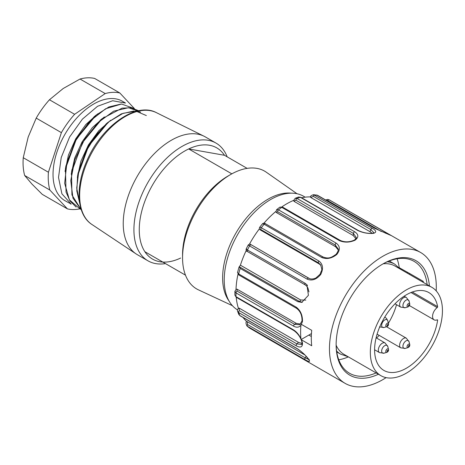 <?xml version="1.0" encoding="UTF-8"?>
<svg xmlns="http://www.w3.org/2000/svg" width="465" height="465" viewBox="0 0 465 465"><rect width="100%" height="100%" fill="white"/><g stroke="black" fill="none" stroke-linecap="round" stroke-linejoin="round"><path stroke-width="0.7" d="M180.647 258.04A64.217 37.072 -60 0 1 144.871 251.71A64.217 37.072 -60 0 1 146.655 196.765A64.217 37.072 -60 0 1 188.691 148.945A64.217 37.072 -60 0 1 224.473 155.281L247.13 168.365M231.826 173.846L188.691 148.945L224.473 155.281M165.499 263.62A67.989 39.258 -60 0 1 148.004 260.836A67.989 39.258 -60 0 1 141.749 194.823A67.989 39.258 -60 0 1 215.993 143.069A67.989 39.258 -60 0 1 227.158 156.833M148.004 260.836L137.32 254.669A67.989 39.258 -60 0 1 136.082 253.902A67.989 39.258 -60 0 1 131.066 188.656A67.989 39.258 -60 0 1 204.025 136.216A67.989 39.258 -60 0 1 205.309 136.902L215.993 143.069M229.047 301.012A64.217 37.072 -60 0 1 230.018 244.892A64.217 37.072 -60 0 1 291.311 193.167M232.413 305.685L198.404 289.834A67.989 39.258 -60 0 1 182.559 257.79A67.989 39.258 -60 0 1 190.388 222.909A67.989 39.258 -60 0 1 230.634 174.52A67.989 39.258 -60 0 1 266.306 172.219L297.042 193.742M182.559 257.79L182.559 254.704A64.217 37.072 -60 0 1 189.953 221.758A64.217 37.072 -60 0 1 227.966 176.061L230.634 174.52M144.871 251.71L185.477 275.152M125.463 103.015L122.341 101.213A57.416 33.149 120 0 0 64.926 134.362A57.416 33.149 120 0 0 64.926 200.659A57.416 33.149 120 0 0 66.646 201.537M74.621 114.297L49.459 99.766L63.199 88.507L80.027 79.027A64.217 37.072 120 0 1 94.674 78.457L119.842 92.988A64.217 37.072 120 0 0 105.195 93.558L74.621 114.297A64.217 37.072 120 0 0 61.386 132.641L48.418 172.242A64.217 37.072 120 0 0 49.825 190.016L67.425 208.884A64.217 37.072 120 0 0 79.573 208.907M119.842 92.988L134.402 108.595M49.459 99.766A64.217 37.072 120 0 0 36.218 118.11L61.386 132.641M80.027 79.027L105.195 93.558M67.425 208.884L42.257 194.353L31.916 184.03L24.657 175.485A64.217 37.072 120 0 1 23.25 157.711L28.191 137.024L36.218 118.11M24.657 175.485L49.825 190.016M23.25 157.711L48.418 172.242M71.093 204.216L69.32 202.874M125.428 103.073L112.658 100.742L97.545 106.293L82.41 119.127L69.587 137.024L61.235 157.49L58.509 177.461L61.909 193.818L71.174 204.077M69.332 203.089L65.007 200.7M97.673 113.855L85.793 124.579L75.696 138.866L68.448 155.066L65.024 171.405M104.317 116.953L92.326 127.608L82.078 141.883L74.708 158.019L71.203 174.253M110.705 120.249L98.72 130.816L88.408 144.97L80.951 161.088L77.341 177.415M78.126 173.021L88.088 145.894L106.154 123.917M65.902 165.976L75.94 138.861L93.965 116.907M76.155 207.099L70.006 200.95L66.047 192.109L65.431 168.772L76.394 139.064L96.214 115.035L108.95 106.927L121.121 104.038M81.375 210.011L71.936 194.94L71.523 172.265L82.497 142.581L102.201 118.645L122.109 108.124L131.13 107.799L138.75 110.763M79.782 203.612L76.806 190.935L77.603 175.782L88.6 146.086L108.386 122.086L121.377 113.849L133.711 111.048M146.341 115.558L136.013 111.152L123.074 113.321L109.199 121.586L96.185 134.897L85.688 151.898L78.87 170.411L76.725 188.116L79.666 202.914M140.535 112.152L128.561 107.694L113.663 111.17L98.15 122.475L84.392 139.669L74.731 160.053L70.761 180.606L72.964 198.183L81.317 209.843M134.147 108.519L121.51 104.026L105.636 108.752L89.396 121.551L75.731 140.54L66.925 162.343L64.658 183.355L69.384 199.84L80.323 209.198M389.24 234.732L390.6 235.249M389.292 234.744L375.098 228.524L317.508 195.277L313.573 194.696M385.787 233.349A1.511 0.872 -60 0 1 386.787 233.093A1.511 0.872 -60 0 1 386.834 233.122C391.152 235.383 392.012 235.941 389.414 234.802L390.896 235.337M313.573 194.707L372.262 228.269C376.441 230.745 376.807 232.442 373.349 233.366C368.123 233.808 362.962 232.866 357.864 230.535L300.28 197.288L298.547 197.061M372.262 228.269A1.511 0.872 -60 0 0 370.832 229.565L370.006 231.692L310.823 197.52L313.247 196.323L370.832 229.565L373.947 232.802M370.006 231.692L372.227 233.285M301.651 197.794A71.767 41.437 -60 0 1 309.754 196.904A71.767 41.437 -60 0 1 310.393 196.916M310.701 196.928L310.823 197.52M372.791 233.285L373.349 233.366M372.796 233.238C367.954 233.68 363.159 232.785 358.405 230.559L300.814 197.311L298.536 197.038L295.229 198.276L297.059 198.491L354.644 231.739C358.73 234.441 358.875 237.26 355.08 240.196C349.634 242.602 344.385 242.73 339.322 240.585L281.738 207.338L279.831 207.157M354.644 231.739A1.511 0.872 -60 0 0 353.441 233.442L353.15 235.482L293.967 201.304L295.85 200.194L353.441 233.442L356.341 237.621C356.638 237.888 355.946 238.731 354.272 240.155M353.15 235.482L355.905 238.632M281.935 206.844A71.767 41.437 -60 0 1 292.898 200.688A71.767 41.437 -60 0 1 293.572 200.403M293.956 200.241L293.967 201.304M354.365 240.167L355.08 240.196M276.53 209.75L278.518 209.849L336.102 243.096C340.153 246.026 340.392 249.815 336.805 254.465C331.708 258.482 326.674 259.482 321.704 257.465L264.114 224.217L262.481 223.781M336.102 243.096A1.511 0.872 -60 0 0 335.265 245.003L335.55 246.712L276.367 212.54L277.681 211.755L335.265 245.003L338.177 248.909M335.55 246.712L338.218 249.903M263.969 223.177A71.767 41.437 -60 0 1 275.297 211.924A71.767 41.437 -60 0 1 275.873 211.436M275.989 211.953L276.367 212.54M336.09 254.791L336.805 254.465M259.662 227.292L261.284 227.74L318.868 260.987C322.954 264.103 323.576 268.59 320.74 274.449C316.496 279.541 311.963 281.104 307.132 279.134L249.548 245.892C248.014 245.003 247.799 244.77 248.903 245.189M318.868 260.987A1.511 0.872 -60 0 0 318.508 262.865L319.333 264.033L260.144 229.861L260.923 229.617L318.508 262.865L320.571 264.742C322.704 272.037 321.797 268.561 320.141 274.205M319.333 264.033L320.96 265.381M320.164 274.17L316.142 277.791C315.979 278.169 312.009 279.709 309.516 278.587L250.693 244.48L308.615 278.157A1.511 0.872 120 0 0 307.132 279.134M249.443 244.183A71.767 41.437 -60 0 1 249.624 243.863A71.767 41.437 -60 0 1 259.075 229.245A71.767 41.437 -60 0 1 259.423 228.786M259.865 229.571L260.144 229.861M320.339 274.385L320.74 274.449M250.559 244.416C250.129 243.887 249.35 244.079 248.223 244.985L248.229 244.979M246.142 249.048L248.223 244.985M246.839 249.217C245.712 248.851 245.909 249.112 247.444 249.996L305.028 283.243L306.9 284.749L308.417 295.322L301.768 302.395L297.763 301.657L240.178 268.41L239.272 266.73L240.417 265.19A71.767 41.437 -60 0 1 246.188 250.571A71.767 41.437 -60 0 1 246.206 250.53M307.446 285.504L306.9 284.749M301.454 324.407L311.719 330.336A75.545 43.617 120 0 0 311.3 338.288A75.545 43.617 120 0 0 311.719 345.757L301.454 339.828L300.931 338.648A75.545 43.617 -60 0 1 300.617 332.12A75.545 43.617 -60 0 1 300.931 325.221L302.471 321.542L302.436 320.548M378.417 374.238A66.106 38.165 -60 0 1 336.137 344.92A66.106 38.165 -60 0 1 382.881 263.957A66.106 38.165 -60 0 1 429.41 285.911M336.143 344.298A64.594 37.293 120 0 0 349.517 373.25A64.594 37.293 120 0 0 376.139 372.918M427.132 284.597A64.594 37.293 120 0 0 414.106 261.377A64.594 37.293 120 0 0 382.34 264.271M305.174 197.177L303.564 196.247A65.728 37.944 120 0 0 252.914 213.854A65.728 37.944 120 0 0 224.223 279.994A65.728 37.944 120 0 0 237.528 309.899M311.451 333.574L308.853 335.073L311.323 336.497M398.953 267.48L399.214 267.48A64.594 37.293 120 0 0 397.081 258.796M338.764 359.8A64.594 37.293 120 0 0 348.361 356.882M399.046 267.578L409.903 273.647L409.037 274.147M407.433 272.223A75.545 43.617 -60 0 1 407.398 273.205M302.099 342.438L302.471 342.961C302.634 347.134 300.559 348.087 296.252 345.809L238.661 312.561L237.65 311.335M238.545 308.062C237.493 309.632 237.185 310.725 237.621 311.341L238.795 314.392L239.783 315.468L297.368 348.709C302.023 351.895 305.836 355.463 308.818 359.428C310.463 362.043 309.202 362.101 305.028 359.614L247.037 326.07L249.339 327.912M308.696 359.468L305.18 357.818L247.595 324.57L247.258 321.693L304.837 354.935M246.63 321.484A71.767 41.437 -60 0 1 246.188 321.071A71.767 41.437 -60 0 1 243.079 317.508M247.258 321.693L246.839 321.675M308.615 362.159L249.548 328.046L315.357 366.17M422.389 281.86L423.255 281.36A64.594 37.293 -60 0 1 423.394 282.435M409.903 273.647L423.255 281.36M308.853 335.073L301.111 339.543M239.26 308.173L298.449 342.345L296.897 343.891L239.312 310.643L239.26 308.173L238.516 308.545M302.023 342.327L301.709 344.513L296.897 343.891A1.511 0.872 120 0 0 296.252 345.809M302.041 343.402L298.449 342.345M301.454 339.828L302.471 342.961M236.313 297.327L234.895 295.153L236.005 296.676A1.511 0.872 -60 0 0 236.313 297.327L293.903 330.574A1.511 0.872 -60 0 1 293.589 329.923C296.624 331.876 299.071 334.783 300.931 338.648M238.4 308.208A71.767 41.437 -60 0 1 238.19 307.557A71.767 41.437 -60 0 1 236.22 297.269M300.931 325.221C299.071 327.476 296.624 327.784 293.589 326.145L236.005 292.898L234.895 291.334L234.895 295.159M237.115 289.207L296.304 323.378L294.659 324.332L237.069 291.084L237.115 289.207L236.383 289.149M299.768 324.75L294.659 324.332A1.511 0.872 120 0 0 293.589 326.145M300.593 324.064L296.304 323.378M237.545 272.478L238.661 273.937A1.511 0.872 -60 0 0 238.923 275.048L296.507 308.295A1.511 0.872 -60 0 1 296.252 307.185C300.553 310.486 302.628 315.276 302.471 321.542M236.017 289.352A71.767 41.437 -60 0 1 236.046 288.591A71.767 41.437 -60 0 1 237.975 274.286M239.027 267.044L239.272 266.73L299.332 301.407L302.314 302.273M305.819 300.105L300.675 299.977A1.511 0.872 -60 0 1 299.332 301.407L297.763 301.657M436.205 290.875A75.545 43.617 120 0 0 420.651 252.507A75.545 43.617 120 0 0 362.438 272.746A75.545 43.617 120 0 0 329.464 348.773A75.545 43.617 120 0 0 345.106 383.358A75.545 43.617 120 0 0 386.107 377.638M388.048 324.587A0.738 0.43 120 0 0 387.147 325.186A0.738 0.43 120 0 0 387.653 325.762A0.738 0.43 120 0 0 388.048 324.587M409.293 305.534A0.738 0.43 120 0 0 408.968 304.744A0.738 0.43 120 0 0 408.398 305.889A0.738 0.43 120 0 0 409.293 305.534M387.461 350.372A0.738 0.43 120 0 0 387.258 351.511A0.738 0.43 120 0 0 388.124 350.703A0.738 0.43 120 0 0 387.461 350.372M408.363 346.39A0.738 0.43 120 0 0 409.148 346.46A0.738 0.43 120 0 0 409.148 345.414A0.738 0.43 120 0 0 408.363 346.39M376.545 338.038A44.948 25.953 120 0 0 379.19 335.381M388.391 323.233A44.948 25.953 120 0 0 396.529 304.685M436.949 319.926L437.612 320.304A44.948 25.953 -60 0 1 415.751 361.166A44.948 25.953 -60 0 1 383.91 370.431A44.948 25.953 -60 0 1 383.91 318.525A44.948 25.953 -60 0 1 428.858 292.572A44.948 25.953 -60 0 1 437.612 306.638L412.304 292.026M336.16 345.268A50.993 29.44 120 0 0 344.03 354.382L380.887 375.662A50.993 29.44 -60 0 1 380.887 316.781A50.993 29.44 -60 0 1 431.88 287.341A50.993 29.44 -60 0 1 439.698 328.203A50.993 29.44 -60 0 1 406.387 373.139A50.993 29.44 -60 0 1 380.887 375.662M437.612 320.304A0.756 0.436 120 0 0 437.466 319.839A0.756 0.436 120 0 0 437.164 319.839A7.556 4.359 -60 0 1 434.124 319.844A7.556 4.359 -60 0 1 432.839 314.27A7.556 4.359 -60 0 1 437.164 307.621A0.756 0.436 120 0 0 437.612 306.638M431.88 287.341L395.023 266.061A50.993 29.44 120 0 0 383.195 263.8M136.082 253.902L91.849 224.426A64.583 37.287 -60 0 1 87.089 162.459A64.583 37.287 -60 0 1 156.391 112.646L204.025 136.216M326.529 200.438L327.767 200.607L381.294 231.512M375.435 228.716A1.511 0.872 120 0 0 375.301 228.594A1.511 0.872 120 0 0 375.098 228.524M317.857 195.48A1.511 0.872 120 0 0 317.705 195.341A1.511 0.872 120 0 0 317.508 195.277A75.545 43.617 120 0 0 314.677 195.027A1.511 0.872 -60 0 0 313.247 196.323M358.41 230.564A1.511 0.872 120 0 0 357.864 230.535M300.814 197.311A1.511 0.872 120 0 0 300.28 197.288A75.545 43.617 120 0 0 297.059 198.491A1.511 0.872 -60 0 0 295.85 200.194M354.359 240.097C349.401 242.294 344.687 242.399 340.229 240.405A1.511 0.872 120 0 0 339.322 240.585M340.229 240.405L282.644 207.157A1.511 0.872 120 0 0 281.738 207.338A75.545 43.617 120 0 0 278.518 209.849A1.511 0.872 -60 0 0 277.681 211.755M323.134 257.104A1.511 0.872 120 0 0 322.954 256.942A1.511 0.872 120 0 0 321.704 257.465M265.55 223.863A1.511 0.872 120 0 0 265.376 223.7A1.511 0.872 120 0 0 264.114 224.217A75.545 43.617 120 0 0 261.284 227.74A1.511 0.872 -60 0 0 260.923 229.617M251.03 244.91A1.511 0.872 120 0 0 249.548 245.892A75.545 43.617 120 0 0 247.444 249.996A1.511 0.872 -60 0 0 247.519 251.582C246.508 251.501 246.049 250.658 246.136 249.06M305.18 284.865A1.511 0.872 -60 0 1 305.116 284.83L247.525 251.582A1.511 0.872 -60 0 0 247.595 251.617L305.052 284.789M308.958 291.892L307.894 287.899L306.633 286.051L305.116 284.83A1.511 0.872 -60 0 1 305.028 283.243M239.312 310.643A1.511 0.872 -60 0 0 238.661 312.561A75.545 43.617 120 0 0 239.783 315.468A1.511 0.872 -60 0 0 240.033 315.747L238.795 314.392M306.139 356.329L305.18 357.818A1.511 0.872 120 0 0 305.028 359.614M240.021 315.741L297.606 348.988A1.511 0.872 -60 0 1 297.368 348.709M249.629 328.092A1.511 0.872 -60 0 1 249.589 328.075A1.511 0.872 -60 0 1 249.548 328.046A75.545 43.617 120 0 1 247.444 326.366A1.511 0.872 -60 0 1 247.595 324.57M237.069 291.084A1.511 0.872 120 0 0 236.005 292.898A75.545 43.617 120 0 0 235.976 294.798A75.545 43.617 120 0 0 236.005 296.676L293.589 329.923M240.178 268.41A75.545 43.617 120 0 0 238.661 273.937L296.252 307.185M300.675 299.977L240.417 265.19M327.767 200.607A1.511 0.872 -60 0 1 329.203 199.845A1.511 0.872 -60 0 1 329.249 199.874L386.741 233.064M348.035 356.696L340.601 354.15A52.504 30.312 -60 0 1 336.614 351.011M384.741 317.124A5.574 3.214 -60 0 1 385.061 317.27L384.758 317.095M385.061 317.27L386.531 318.473L387.816 320.92A4.418 2.552 120 0 0 387.38 320.03A4.418 2.552 120 0 0 383.044 321.565A4.418 2.552 120 0 0 382.201 327.058A4.418 2.552 120 0 0 384.026 327.482L379.492 326.918M388.525 323.756C388.688 325.058 388.13 326.029 386.839 326.674A1.965 1.133 -60 0 1 386.026 326.482A1.965 1.133 -60 0 1 386.398 324.041A1.965 1.133 -60 0 1 388.327 323.361A1.965 1.133 -60 0 1 388.525 323.756L387.816 320.92M395 303.808L400.76 307.132A5.574 3.214 -60 0 1 399.609 304.581A5.574 3.214 -60 0 1 402.039 298.972A5.574 3.214 -60 0 1 406.334 297.478L404.12 296.199M405.3 307.691L408.107 306.883A1.965 1.133 -60 0 1 407.369 304.749A1.965 1.133 -60 0 1 408.747 303.395A1.965 1.133 -60 0 1 409.793 303.965L409.09 301.128A4.418 2.552 120 0 0 406.73 299.844A4.418 2.552 120 0 0 403.632 302.889A4.418 2.552 120 0 0 405.3 307.691L400.76 307.132M381.126 344.094A5.574 3.214 -60 0 1 385.061 342.955L387.816 346.599A4.418 2.552 120 0 0 383.875 346.309A4.418 2.552 120 0 0 381.666 351.122A4.418 2.552 120 0 0 384.026 353.168L379.492 352.604A5.574 3.214 -60 0 1 378.336 350.052A5.574 3.214 -60 0 1 381.126 344.094M387.583 351.906A1.965 1.133 -60 0 1 386.839 352.36A1.965 1.133 -60 0 1 385.787 351.447A1.965 1.133 -60 0 1 386.77 349.308A1.965 1.133 -60 0 1 388.525 349.442L387.816 346.599M399.609 345.28A5.574 3.214 -60 0 1 402.039 339.677A5.574 3.214 -60 0 1 406.334 338.183L409.09 341.827A4.418 2.552 120 0 0 405.678 341.101A4.418 2.552 120 0 0 402.934 346.262A4.418 2.552 120 0 0 405.3 348.395L400.76 347.832A5.574 3.214 -60 0 1 399.609 345.28L399.609 345.28M409.09 341.827L409.793 344.67C409.874 345.989 409.316 346.96 408.107 347.588A1.965 1.133 -60 0 1 407.055 346.634A1.965 1.133 -60 0 1 408.276 344.344A1.965 1.133 -60 0 1 409.793 344.67A1.965 1.133 -60 0 1 409.834 345.036M387.304 261.789A52.504 30.312 -60 0 1 394.709 264.132L389.252 260.981M437.164 307.621L411.008 292.52M91.849 224.426C76.928 214.906 75.092 187.79 86.426 161.855C100.562 127.114 135.751 101.364 156.391 112.646M78.079 173.009L77.609 175.764M106.159 123.888L108.316 122.097M71.988 169.493L71.517 172.253M100.068 120.371L102.23 118.581M65.896 165.976L65.425 168.743M93.982 116.855L96.145 115.058M325.727 199.973L327.645 199.433L329.208 199.845L391.024 235.4M375.29 228.588L316.619 194.969M310.347 197.032C310.417 196.05 311.492 195.271 313.567 194.696M373.918 232.895L372.68 233.256M293.52 200.688L295.229 198.276M282.644 207.157L279.884 207.123L276.652 209.645L275.925 211.964M338.171 248.874C338.7 249.781 337.997 251.617 336.079 254.372M336.119 254.326C332.184 256.814 329.528 259.482 322.966 256.947L265.376 223.7C264.62 222.921 263.661 222.944 262.498 223.758L259.685 227.263C259.22 228.478 259.272 229.257 259.836 229.588M297.606 348.988C305.987 354.859 305.929 356.452 308.527 359.183M308.475 359.102L309.01 360.108L309.19 359.352M246.659 321.437C245.671 322.123 245.793 323.669 247.037 326.07M293.903 330.574C298.1 333.649 300.814 337.607 302.041 342.449M296.507 308.295C300.32 311.073 302.163 315.305 302.018 320.984M302.029 320.902L299.762 324.756M236.354 289.137L234.895 291.334M238.923 275.048L237.522 272.566L239.045 267.009M420.651 252.507L390.896 235.325M345.106 383.358L315.351 366.176M386.839 326.674L384.026 327.482M409.09 301.128L406.334 297.478M408.107 306.883L409.578 305.592L409.793 303.965M374.598 349.779L379.492 352.604M376.115 337.788L385.061 342.955M388.525 349.442C388.746 350.662 388.188 351.639 386.839 352.36L384.026 353.168M377.092 334.166L400.76 347.832M386.543 326.755L406.334 338.183M408.107 347.588L405.3 348.395M340.601 354.15L336.747 351.924M400.382 269.154L394.709 264.132M434.124 319.844L409.543 305.656"/></g></svg>
